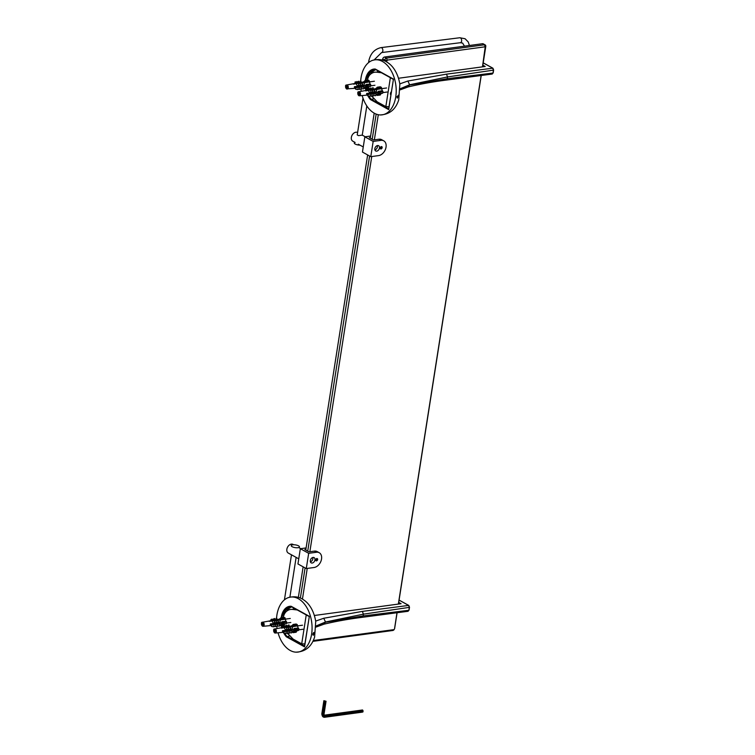 <?xml version="1.0" encoding="UTF-8"?>
<svg xmlns="http://www.w3.org/2000/svg" width="755" height="755" viewBox="0 0 755 755"><rect width="100%" height="100%" fill="white"/><g stroke="black" fill="none" stroke-linecap="round" stroke-linejoin="round"><path stroke-width="1.13" d="M384.493 60.862L384.588 60.258A2.076 1.453 -61.1 0 1 386.484 58.107L484.474 44.79A2.076 1.453 -61.1 0 1 485.182 44.913A2.076 1.453 -61.1 0 1 485.767 46.517L482.587 66.827M482.473 66.846L485.229 46.782L387.23 60.098L386.56 61.901M300.367 598.102L305.095 567.902M307.719 551.141L369.591 156.011M372.215 139.25L376.16 114.09M378.293 114.713L374.357 139.845M371.743 156.54L309.852 551.735M307.238 568.43L302.434 599.13M313.287 640.542L394.11 629.613A2.076 1.453 -61.1 0 1 392.76 630.491L312.891 641.344M397.092 612.758L394.657 628.339A2.076 1.453 -61.1 0 1 394.516 628.877L396.979 612.777M481.228 75.528L398.461 604.066M398.347 604.076L481.114 75.547M485.182 44.913L483.228 43.837A2.076 1.453 118.9 0 0 482.53 43.715L384.531 57.031A2.076 1.453 118.9 0 0 383.191 57.908A2.076 1.453 118.9 0 0 382.776 58.645A2.076 1.453 118.9 0 0 382.634 59.183L382.483 60.155M374.187 113.146L370.271 138.174M367.647 154.935L305.766 550.065M303.142 566.826L298.357 597.384M382.776 58.645L383.191 57.908M312.759 634.058L314.608 632.218L313.174 635.342L312.759 634.058A1.633 1.142 -61.1 0 0 313.08 633.709A1.633 1.142 -61.1 0 0 313.391 633.134A1.633 1.142 -61.1 0 0 313.504 632.709A1.633 1.142 -61.1 0 0 313.523 632.596M284.116 614.693A16.497 10.457 82.3 0 1 286.239 609.228M281.577 617.59L284.748 610.644L291.232 606.727M289.495 635.304L287.249 633.351M282.993 627.245L282.37 625.706M291.147 606.274L309.333 616.316L291.147 606.274A17.148 10.872 -97.7 0 0 281.19 617.637M283.861 633.219A17.148 10.872 -97.7 0 0 286.371 636.814L290.043 635.87M286.371 636.814L304.548 646.856L304.661 646.148M309.295 616.571L304.482 646.393M278.038 632.784A27.756 17.591 -97.7 0 0 290.213 650.47A27.756 17.591 -97.7 0 0 295.752 652.16A27.756 17.591 -97.7 0 0 311.692 622.214A27.756 17.591 -97.7 0 0 288.334 597.611A27.756 17.591 -97.7 0 0 276.613 617.43A27.756 17.591 -97.7 0 0 276.538 618.269M276.764 626.367A27.756 17.591 -97.7 0 0 277.085 628.547M396.885 96.829L398.734 94.988L397.309 98.112L396.885 96.829M368.242 77.463A16.497 10.457 82.3 0 1 370.375 71.999M365.713 80.351L368.874 73.414L375.367 69.488M373.621 98.065L371.375 96.112M367.128 90.015L366.496 88.477M375.282 69.045L393.459 79.086L375.282 69.045A17.148 10.872 -97.7 0 0 365.326 80.407M367.987 95.989A17.148 10.872 -97.7 0 0 370.497 99.584L374.169 98.641M370.497 99.584L388.674 109.626L388.787 108.909M393.421 79.341L388.617 109.164M362.173 95.555A27.756 17.591 -97.7 0 0 374.338 113.231A27.756 17.591 -97.7 0 0 379.878 114.93A27.756 17.591 -97.7 0 0 395.818 84.985A27.756 17.591 -97.7 0 0 372.47 60.381A27.756 17.591 -97.7 0 0 360.739 80.19A27.756 17.591 -97.7 0 0 360.673 81.03M360.89 89.128A27.756 17.591 -97.7 0 0 361.211 91.308M380.992 148.98A1.265 0.887 -61.1 0 1 380.397 147.367A1.265 0.887 -61.1 0 1 382.077 147.952A1.265 0.887 -61.1 0 1 380.992 148.98M374.905 149.962A3.011 2.105 118.9 0 0 377.321 145.592M376.698 151.151A3.011 2.105 -61.1 0 1 375.688 150.981A3.011 2.105 -61.1 0 1 375.301 147.329A3.011 2.105 -61.1 0 1 378.595 145.706A3.011 2.105 -61.1 0 1 379.274 148.707A3.011 2.105 -61.1 0 1 376.698 151.151M370.375 137.486L369.289 137.637L373.498 139.958L378.906 139.222A8.173 5.719 -61.1 0 1 381.662 139.694L383.729 140.826A8.173 5.719 118.9 0 0 380.973 140.364L373.168 141.421L370.78 156.672L378.585 155.605A8.173 5.719 118.9 0 0 385.579 148.971A8.173 5.719 118.9 0 0 383.729 140.826M370.601 136.042L364.844 136.825L373.168 141.421M364.844 136.825L362.457 152.066L370.78 156.672M316.487 560.871A1.265 0.887 -61.1 0 1 315.901 559.257A1.265 0.887 -61.1 0 1 317.572 559.842A1.265 0.887 -61.1 0 1 316.487 560.871M310.409 561.852A3.011 2.105 118.9 0 0 312.815 557.483M312.202 563.041A3.011 2.105 -61.1 0 1 311.183 562.871A3.011 2.105 -61.1 0 1 310.796 559.219A3.011 2.105 -61.1 0 1 314.099 557.605A3.011 2.105 -61.1 0 1 314.778 560.597A3.011 2.105 -61.1 0 1 312.202 563.041M305.879 549.376L304.793 549.527L309.003 551.848L314.41 551.112A8.173 5.719 -61.1 0 1 317.166 551.584L319.223 552.717A8.173 5.719 118.9 0 0 316.468 552.254L308.672 553.311L306.285 568.562L314.08 567.505A8.173 5.719 118.9 0 0 321.073 560.861A8.173 5.719 118.9 0 0 319.223 552.717M306.105 547.932L300.339 548.715L308.672 553.311M300.339 548.715L297.951 563.966L306.285 568.562M291.336 554.727L298.753 558.842M293.686 544.761L293.034 544.402A4.936 3.454 118.9 0 0 288.165 546.214A4.936 3.454 118.9 0 0 287.202 547.96A4.936 3.454 118.9 0 0 286.862 549.234A4.936 3.454 118.9 0 0 288.259 553.047L291.383 554.774M288.099 546.309A3.898 2.727 118.9 0 0 288.042 546.384A3.898 2.727 118.9 0 0 287.277 547.762A3.898 2.727 118.9 0 0 287.24 547.856M362.249 135.117L358.502 135.636L357.228 134.928L357.389 133.89M357.596 132.55L357.53 132.512A4.936 3.454 118.9 0 0 352.67 134.324A4.936 3.454 118.9 0 0 351.698 136.07A4.936 3.454 118.9 0 0 352.764 141.157L355.152 142.478M352.604 134.409A3.898 2.727 118.9 0 0 352.538 134.494A3.898 2.727 118.9 0 0 351.773 135.872A3.898 2.727 118.9 0 0 351.745 135.966M398.517 78.256L485.21 66.478L482.841 65.166M483.2 62.901L492.694 68.139L493.44 70.139L492.987 73.046L447.271 78.69L409.606 85.032L400.225 88.722L409.644 84.768L447.545 76.934L493.44 70.139L493.015 68.573M314.391 615.485L401.084 603.707L398.716 602.405M399.074 600.131L408.568 605.378L409.314 607.369L408.861 610.276L363.136 615.929L325.471 622.262L316.1 625.952L325.518 621.997L363.41 614.164L409.314 607.369L408.889 605.803M381.398 72.744L376.764 72.197A18.922 11.995 -97.7 0 0 370.469 74.245A11.854 7.512 -97.7 0 0 369.856 74.839A11.854 7.512 -97.7 0 0 367.459 80.115M370.469 74.245L373.064 71.376A21.621 13.703 82.3 0 1 375.801 69.658M367.874 88.288A11.854 7.512 -97.7 0 0 368.138 89.128A18.922 11.995 -97.7 0 0 368.449 89.996M371.8 96.055A18.922 11.995 -97.7 0 0 372.847 97.253L377.245 101.868L385.833 106.615L390.363 77.699M373.064 71.376A14.553 9.22 -97.7 0 0 372.319 72.112L369.856 74.839M388.674 106.681L385.833 106.615M297.262 609.974L292.638 609.427A18.922 11.995 -97.7 0 0 286.343 611.474A11.854 7.512 -97.7 0 0 285.73 612.078A11.854 7.512 -97.7 0 0 283.333 617.354M286.343 611.474L288.939 608.606A21.621 13.703 82.3 0 1 291.675 606.888M283.748 625.517A11.854 7.512 -97.7 0 0 284.012 626.357A18.922 11.995 -97.7 0 0 284.324 627.226M287.674 633.285A18.922 11.995 -97.7 0 0 288.712 634.483L293.119 639.108L301.707 643.845L306.237 614.929M288.939 608.606A14.553 9.22 -97.7 0 0 288.193 609.342L285.73 612.078M304.548 643.911L301.707 643.845M376.292 94.281L377.236 95.423L375.877 94.554M377.264 95.375L380.501 94.686L377.132 95.139M378.34 87.637L377.462 89.184L377 88.175L376.028 88.401L377.377 87.184L381.313 87.231L381.435 88.684L377.434 89.364A2.878 1.821 -97.7 0 0 377.066 88.967M377.566 87.203L381.313 87.231M374.499 90.147L371.96 89.694L374.499 90.147L374.084 92.771L378.189 92.11L378.274 91.346L380.039 92.148L379.369 93.686L377.934 93.478L378.774 92.62M379.642 93.592L382.568 93.252L379.859 93.318M378.189 92.129L378.746 92.827L378.095 92.714M380.039 92.148L383.002 91.751L382.823 92.912M383.002 91.751L382.757 91.081L379.387 91.544M358.408 95.13L357.785 93.78L358.7 92.233L359.824 93.856L359.673 94.819L359.05 94.479L358.908 95.404L358.408 95.13A1.529 0.972 82.3 0 0 358.578 95.243A1.529 0.972 82.3 0 0 358.757 95.319M358.559 93.158L359.276 93.054M357.785 93.78L359.314 93.573M359.814 93.931L358.398 94.12M358.266 95.045L358.984 94.941M373.876 94.394L375.48 92.997L366.571 94.035A2.322 1.472 -97.7 0 0 366.666 93.46L370.025 93.063L368.619 91.091L368.77 90.147L371.007 90.383L368.77 90.147M372.064 94.507L373.395 93.242M370.337 94.649L371.564 93.46M358.276 95.054A2.048 1.302 -97.7 0 0 358.889 95.677A2.048 1.302 -97.7 0 0 359.427 95.8L368.006 95.026L369.931 93.648M370.941 90.543L370.535 93.158L371.649 92.874L370.856 91.317M372.328 92.799L372.734 90.175L370.299 89.939L372.668 90.364L372.253 92.988L373.489 92.657L372.611 90.987M375.565 92.421L374.48 90.534M378.18 91.94A2.878 1.821 -97.7 0 0 378.151 91.279L382.228 90.789A3.011 1.906 -97.7 0 0 381.435 88.684L386.617 87.986M377 88.911L374.537 89.345M373.763 89.477L372.828 89.647M371.941 89.807L371.309 89.921M365.543 90.798L368.733 90.364L365.713 90.911A2.322 1.472 -97.7 0 0 365.354 90.713A2.322 1.472 -97.7 0 0 365.316 90.694L368.799 90.081M369.072 90.024L370.356 89.798M370.516 89.77L376.575 88.656M376.216 88.58L372.338 89.288L372.649 87.74L373.215 87.835L372.932 89.241M372.338 89.288L370.365 89.647L370.686 88.042L371.271 88.146L371.054 89.515M370.384 89.637L368.629 89.958L368.95 88.316L369.544 88.41L369.252 89.873M368.77 89.939L367.09 90.241L367.402 88.58L367.902 88.665L367.619 90.156M376.339 94.281A2.878 1.821 -97.7 0 0 376.66 94.29L380.624 93.894A3.011 1.906 -97.7 0 0 380.662 93.884A3.011 1.906 -97.7 0 0 381.586 93.384M379.067 92.582L375.48 92.997M359.05 94.479L359.739 94.384M378.821 92.308L375.358 92.78M374.744 92.865L372.309 92.846M370.563 93.073L372.791 93.129L371.488 92.893M368.591 93.233L369.752 93.441M366.59 93.979L368.204 93.752M376.226 92.337L376.632 89.722L373.772 89.401L376.632 89.722M376.15 92.525L376.556 89.902M376.132 92.922L375.65 95.725L376.056 93.101M375.65 95.725L373.725 95.375M374.574 89.968L374.159 92.582M373.999 93.346L373.583 95.97L371.885 95.659M374.074 93.167L373.583 95.97M373.489 92.657L374.084 92.771M373.008 89.166L373.215 87.835M372.158 93.563L371.753 96.187L370.139 95.885M372.234 93.375L371.753 96.187M371.649 92.874L372.253 92.988M370.592 92.997L371.007 90.383M370.441 93.743L370.035 96.357L367.855 95.961L368.006 95.017M370.507 93.582L370.035 96.357M369.318 89.836L369.544 88.41M370.025 93.063L370.535 93.158M367.676 90.138L367.902 88.665M373.008 88.75L372.432 88.656M371.271 88.146L371.073 88.977L370.488 88.873M370.988 89.571L371.073 88.977M369.365 89.184L368.77 89.09M367.742 89.383L367.232 89.298M382.228 90.789L382.757 91.081M377.934 93.478L377.811 93.412A2.878 1.821 -97.7 0 0 378.029 92.884M380.624 93.894L380.501 94.686M364.07 87.533L365.014 88.675L363.655 87.806M365.043 88.618L368.28 87.929L364.91 88.392M366.118 80.889L365.241 82.437L364.778 81.427L363.806 81.653L365.156 80.426L369.091 80.483L369.214 81.936L365.212 82.616A2.878 1.821 -97.7 0 0 364.844 82.219M365.344 80.455L369.091 80.483M362.277 83.399L359.739 82.937L362.277 83.399L361.862 86.023L365.967 85.362L366.052 84.598L367.817 85.4L367.147 86.929L365.713 86.731L366.552 85.872M367.421 86.844L370.346 86.495L367.638 86.57M365.967 85.381L366.619 85.494L365.873 85.966M367.817 85.4L370.78 85.004L370.601 86.164M370.78 85.004L370.535 84.334L367.166 84.796M346.186 88.373L345.564 87.033L346.479 85.485L347.602 87.099L347.451 88.071L346.828 87.731L346.687 88.656L346.186 88.373A1.529 0.972 82.3 0 0 346.356 88.495A1.529 0.972 82.3 0 0 346.536 88.571M346.337 86.4L347.055 86.306M345.564 87.033L347.092 86.825M347.593 87.184L346.186 87.372M346.045 88.297L346.762 88.193M361.654 87.646L363.259 86.249L354.35 87.287A2.322 1.472 -97.7 0 0 354.444 86.702L357.804 86.315L356.398 84.343L356.549 83.39L358.785 83.626L356.549 83.39M359.842 87.759L361.183 86.495M358.115 87.891L359.342 86.702M358.219 86.985L357.813 89.609L355.633 89.213L355.784 88.259L357.71 86.9M358.719 83.786L358.314 86.41L359.437 86.127L358.634 84.569M360.107 86.042L360.522 83.428L358.078 83.182L360.446 83.616L360.031 86.23L361.267 85.91L360.39 84.239M363.353 85.664L362.258 83.777M365.958 85.192A2.878 1.821 -97.7 0 0 365.93 84.532L370.007 84.041A3.011 1.906 -97.7 0 0 369.214 81.936L374.395 81.229M364.778 82.153L362.325 82.597M361.541 82.729L360.607 82.899M359.72 83.05L359.087 83.163M353.321 84.05L356.511 83.616L353.491 84.164A2.322 1.472 -97.7 0 0 353.132 83.956A2.322 1.472 -97.7 0 0 353.095 83.947L356.577 83.324M356.851 83.276L358.134 83.05M358.295 83.022L364.354 81.908M363.995 81.833L360.116 82.54L360.428 80.993L360.994 81.087L360.711 82.493M360.116 82.54L358.153 82.89L358.465 81.295L359.05 81.389L358.833 82.767M358.163 82.89L356.407 83.21L356.728 81.568L357.323 81.663L357.03 83.126M356.549 83.182L354.869 83.494L355.18 81.833L355.68 81.917L355.397 83.409M364.118 87.523A2.878 1.821 -97.7 0 0 364.439 87.542L368.402 87.136A3.011 1.906 -97.7 0 0 368.449 87.136A3.011 1.906 -97.7 0 0 369.365 86.627M366.845 85.834L363.259 86.249M346.828 87.731L347.517 87.637M366.6 85.56L363.136 86.032M362.523 86.117L360.088 86.089M358.342 86.325L360.569 86.381L359.267 86.145M356.369 86.485L357.53 86.693M354.369 87.221L355.982 87.004M364.004 85.589L364.41 82.975L361.551 82.644L364.41 82.975M363.929 85.777L364.344 83.154M363.91 86.174L363.429 88.977L363.834 86.353M363.429 88.977L361.503 88.618M362.353 83.21L361.938 85.834M361.777 86.599L361.362 89.213L359.663 88.911M361.853 86.41L361.362 89.213M361.267 85.91L361.862 86.023M360.786 82.418L360.994 81.087M359.946 86.816L359.531 89.43L357.927 89.137M360.012 86.627L359.531 89.43M359.437 86.127L360.031 86.23M358.38 86.249L358.785 83.626M358.285 86.825L357.813 89.609M357.096 83.088L357.323 81.663M357.804 86.315L358.314 86.41M355.454 83.38L355.68 81.917M360.786 82.002L360.211 81.908M359.05 81.389L358.861 82.219L358.266 82.125M358.767 82.824L358.861 82.219M357.143 82.437L356.549 82.342M355.52 82.635L355.02 82.55M370.007 84.041L370.535 84.334M365.713 86.731L365.599 86.665A2.878 1.821 -97.7 0 0 365.807 86.136M368.402 87.146L368.28 87.929M279.935 624.762L280.888 625.904L279.529 625.036M280.917 625.857L284.154 625.168L280.784 625.621M281.993 618.119L281.115 619.676L280.652 618.656L279.68 618.883L281.03 617.665L284.965 617.713L285.088 619.176L281.086 619.846A2.878 1.821 -97.7 0 0 280.709 619.449M281.219 617.684L284.965 617.713M278.151 620.629L275.613 620.176L278.151 620.629L277.736 623.252L281.841 622.592L281.917 621.827L283.691 622.639L283.021 624.168L281.587 623.96L282.427 623.101M283.295 624.074L286.22 623.734L283.502 623.8M281.841 622.611L282.398 623.309L281.747 623.196M283.691 622.639L286.655 622.233L286.475 623.394M286.655 622.233L286.409 621.563L283.04 622.026M262.06 625.612L261.438 624.262L262.353 622.715L263.476 624.338L263.325 625.3L262.702 624.961L262.561 625.886L262.06 625.612A1.529 0.972 82.3 0 0 262.23 625.725A1.529 0.972 82.3 0 0 262.41 625.801M262.202 623.639L262.929 623.536M261.438 624.262L262.966 624.055M263.457 624.413L262.051 624.602M261.909 625.527L262.627 625.423M277.529 624.876L279.133 623.479L270.224 624.517A2.322 1.472 -97.7 0 0 270.318 623.941L273.669 623.545L272.272 621.573L272.423 620.629L274.66 620.865L272.423 620.629M275.707 624.989L277.047 623.724M273.989 625.131L275.216 623.941M261.928 625.536A2.048 1.302 -97.7 0 0 262.542 626.159A2.048 1.302 -97.7 0 0 263.08 626.282L271.658 625.508L273.584 624.13M274.593 621.025L274.188 623.639L275.301 623.356L274.509 621.799M275.981 623.281L276.387 620.657L273.952 620.421L276.311 620.846L275.905 623.47L277.142 623.139L276.264 621.469M279.218 622.903L278.133 621.016M281.832 622.422A2.878 1.821 -97.7 0 0 281.804 621.761L285.881 621.271A3.011 1.906 -97.7 0 0 285.088 619.176M280.652 619.393L278.189 619.827M277.415 619.968L276.481 620.129M275.594 620.289L274.952 620.402M269.186 621.28L272.385 620.846L269.356 621.393A2.322 1.472 -97.7 0 0 269.007 621.195A2.322 1.472 -97.7 0 0 268.969 621.176L272.442 620.563M272.725 620.516L273.999 620.28M274.159 620.251L280.869 619.062M279.869 619.062L275.981 619.77L276.292 618.222L276.868 618.317L276.575 619.723M275.981 619.77L274.018 620.129L274.329 618.524L274.924 618.628L274.707 620.006M274.037 620.119L272.281 620.45M272.423 620.421L270.743 620.733M279.992 624.762A2.878 1.821 -97.7 0 0 280.313 624.772L284.276 624.376A3.011 1.906 -97.7 0 0 284.314 624.366A3.011 1.906 -97.7 0 0 285.239 623.866M282.71 623.064L279.133 623.479M262.702 624.961L263.391 624.866M282.474 622.79L279.01 623.262M278.397 623.347L275.962 623.328M274.216 623.554L276.443 623.611L275.141 623.375M272.244 623.715L273.404 623.923M270.243 624.46L271.857 624.234M279.878 622.828L280.284 620.204L277.425 619.883L280.284 620.204M279.803 623.007L280.209 620.384M279.784 623.403L279.303 626.206L279.709 623.583M279.303 626.206L277.378 625.857M278.218 620.45L277.812 623.064M277.642 623.828L277.236 626.452L275.528 626.14M277.717 623.649L277.236 626.452M277.142 623.139L277.736 623.252M276.66 619.647L276.868 618.317M275.811 624.045L275.405 626.669L273.791 626.376M275.886 623.856L275.405 626.669M275.301 623.356L275.905 623.47M274.244 623.479L274.66 620.865M274.093 624.225L273.678 626.839L271.507 626.442L271.658 625.499M274.159 624.064L273.678 626.839M273.008 619.666L272.423 619.572L273.187 618.892L272.904 620.355M272.97 620.317L273.187 618.892M273.669 623.545L274.188 623.639M272.423 619.572L272.281 620.44M271.394 619.864L270.885 619.779L271.555 619.147L271.272 620.638M271.328 620.619L271.555 619.147M270.885 619.779L270.743 620.723M276.66 619.232L276.085 619.138M274.924 618.628L274.726 619.459L274.141 619.355M274.631 620.053L274.726 619.459M280.888 619.053L280.228 619.138M285.881 621.271L286.409 621.563M281.587 623.96L281.464 623.894A2.878 1.821 -97.7 0 0 281.681 623.366M284.276 624.376L284.154 625.168M292.157 631.51L293.11 632.662L291.751 631.793M293.138 632.605L296.366 631.916L293.006 632.369M294.214 624.866L293.336 626.423L292.874 625.404L291.902 625.631L293.251 624.413L297.187 624.46L297.31 625.923L293.308 626.603A2.878 1.821 -97.7 0 0 292.931 626.197M293.44 624.442L297.187 624.46M290.364 627.386L287.834 626.924L290.364 627.386L289.958 630L294.063 629.34L294.139 628.585L295.913 629.387L295.243 630.916L293.808 630.718L294.648 629.849M295.516 630.831L298.697 630.142L295.724 630.548M294.063 629.359L294.62 630.057L293.969 629.944M295.913 629.387L298.876 628.981L298.697 630.142M298.876 628.981L298.631 628.32L295.262 628.773M274.282 632.36L273.659 631.01L274.575 629.462L275.698 631.086L275.547 632.058L274.924 631.718L274.782 632.633L274.282 632.36A1.529 0.972 82.3 0 0 274.452 632.482A1.529 0.972 82.3 0 0 274.631 632.548M274.424 630.387L275.15 630.283M273.659 631.01L275.188 630.803M275.679 631.161L274.273 631.359M274.131 632.275L274.848 632.18M289.75 631.633L291.355 630.227L282.445 631.274A2.322 1.472 -97.7 0 0 282.54 630.689L285.89 630.293L284.493 628.32L284.644 627.377L286.881 627.613L284.644 627.377M287.929 631.737L289.269 630.472M286.211 631.878L287.438 630.689M274.15 632.284A2.048 1.302 -97.7 0 0 274.763 632.907A2.048 1.302 -97.7 0 0 275.301 633.039L283.88 632.265L285.805 630.878M286.815 627.773L286.4 630.387L287.523 630.104L286.73 628.547M288.202 630.029L288.608 627.414L286.173 627.169L288.533 627.603L288.127 630.217L289.363 629.897L288.486 628.226M291.439 629.651L290.354 627.764M294.044 629.17A2.878 1.821 -97.7 0 0 294.025 628.519L298.102 628.028A3.011 1.906 -97.7 0 0 297.31 625.923M292.874 626.14L290.411 626.574M289.627 626.716L288.703 626.876M287.815 627.037L287.174 627.15M281.407 628.028L284.607 627.594L281.577 628.141A2.322 1.472 -97.7 0 0 281.228 627.943A2.322 1.472 -97.7 0 0 281.19 627.924L284.663 627.311M284.946 627.263L286.22 627.037M286.381 627.009L293.091 625.819M292.091 625.81L288.202 626.527L288.514 624.98L289.089 625.074L288.797 626.471M288.202 626.518L286.239 626.876L286.551 625.282L287.145 625.376L286.928 626.754M286.258 626.876L284.503 627.197M284.644 627.169L282.955 627.481M292.213 631.51A2.878 1.821 -97.7 0 0 292.534 631.529L296.498 631.123A3.011 1.906 -97.7 0 0 296.536 631.123A3.011 1.906 -97.7 0 0 297.461 630.614M294.931 629.812L291.355 630.227M274.924 631.718L275.613 631.624M294.695 629.547L291.232 630.019M290.618 630.095L288.183 630.076M286.438 630.302L288.665 630.359L287.362 630.123M284.465 630.463L285.626 630.67M282.464 631.208L284.078 630.991M292.091 629.576L292.506 626.952L289.646 626.631L292.506 626.952M292.025 629.755L292.43 627.141M292.006 630.151L291.524 632.954L291.93 630.34M291.524 632.954L289.599 632.605M290.439 627.197L290.033 629.812M289.863 630.585L289.458 633.2L287.749 632.888M289.939 630.397L289.458 633.2M289.363 629.897L289.958 630M288.882 626.395L289.089 625.074M288.032 630.793L287.627 633.417L286.013 633.124M288.108 630.614L287.627 633.417M287.523 630.104L288.127 630.217M286.466 630.227L286.881 627.613M286.315 630.972L285.9 633.587L283.729 633.19L283.88 632.246M286.381 630.812L285.9 633.587M285.23 626.423L284.644 626.32L285.409 625.64L285.126 627.103M285.192 627.065L285.409 625.64M285.89 630.293L286.4 630.387M284.644 626.32L284.503 627.188M283.616 626.612L283.106 626.527L283.776 625.895L283.493 627.396M283.55 627.367L283.776 625.895M283.106 626.527L282.965 627.471M288.882 625.989L288.306 625.895M287.145 625.376L286.362 626.112M286.853 626.801L286.947 626.206M293.11 625.801L292.449 625.886M298.102 628.028L298.631 628.32M293.808 630.718L293.686 630.642A2.878 1.821 -97.7 0 0 293.903 630.123M296.498 631.123L296.366 631.916M390.845 94.932A2.076 1.453 -61.1 0 1 390.439 93.46A2.076 1.453 -61.1 0 1 390.58 92.922A2.076 1.453 -61.1 0 1 390.986 92.186A2.076 1.453 -61.1 0 1 391.335 91.808M390.986 92.186L390.58 92.922M292.742 544.827A4.162 1.368 8.9 0 0 291.317 545.997A4.162 1.368 8.9 0 0 295.13 547.62A4.162 1.368 8.9 0 0 299.254 547.233A4.162 1.368 8.9 0 0 298.527 545.827A4.162 1.368 8.9 0 0 292.742 544.827M359.946 145.12A4.162 1.368 -171.1 0 1 355.596 144.252A4.162 1.368 -171.1 0 1 354.482 142.648L354.878 142.327M325.15 701.386L323.876 700.687L326.047 701.263L325.15 701.386L323.178 713.985L322.092 713.702L324.065 701.093M322.102 715.174A3.7 2.595 -61.1 0 1 321.989 714.862A3.7 2.595 -61.1 0 1 321.904 713.286L323.876 700.687M324.055 714.57A1.944 1.359 -61.1 0 0 325.094 715.07L362.542 709.983L363.089 710.88L325.641 715.966A2.529 1.774 -61.1 0 1 324.121 714.947A2.529 1.774 -61.1 0 1 324.074 713.862L326.047 701.263M363.089 710.88L362.919 711.965L362.202 712.163L324.754 717.25A4.285 3.001 -61.1 0 1 322.187 715.523A4.285 3.001 -61.1 0 1 322.092 713.702L321.904 713.286M362.919 711.965L325.471 717.052A3.7 2.595 -61.1 0 1 323.178 713.985M315.798 559.729A1.01 0.708 -61.1 0 1 317.081 558.757A1.01 0.708 -61.1 0 1 316.826 560.389A1.01 0.708 -61.1 0 1 315.798 559.729M315.901 560.125L316.694 558.785L317.232 559.125L317.1 559.965L315.901 560.125M315.949 559.814L317.1 559.965M316.317 559.53L316.402 559.011M316.666 558.813L317.232 559.125M380.293 147.838A1.01 0.708 -61.1 0 1 381.577 146.866A1.01 0.708 -61.1 0 1 381.322 148.499A1.01 0.708 -61.1 0 1 380.293 147.838M380.407 148.235L381.2 146.895L381.728 147.234L380.935 148.575L380.407 148.235M380.454 147.914L381.596 148.074M380.822 147.64L380.898 147.121M381.162 146.923L381.728 147.234M485.767 46.517L485.55 47.216M485.229 46.782L484.474 44.79L482.53 43.715M387.23 60.098L386.484 58.107L384.531 57.031M386.758 60.636L382.634 59.183M393.959 629.576L392.76 630.491M394.44 629.038L394.657 628.339M283.682 612.003A16.629 10.542 82.3 0 1 290.118 606.775A16.629 10.542 82.3 0 1 291.383 606.727M281.351 625.848A17.148 10.872 -97.7 0 0 281.747 627.698M283.399 632.303A17.148 10.872 -97.7 0 0 283.757 633.02M304.539 646.044L286.891 636.305A16.629 10.542 82.3 0 1 284.795 633.388M282.474 627.565A16.629 10.542 82.3 0 1 282.077 625.744M304.548 646.856L309.333 616.316M367.808 74.773A16.629 10.542 82.3 0 1 374.244 69.545A16.629 10.542 82.3 0 1 375.518 69.498M365.486 88.609A17.148 10.872 -97.7 0 0 365.882 90.458M367.525 95.073A17.148 10.872 -97.7 0 0 367.883 95.791M388.665 108.814L371.026 99.065A16.629 10.542 82.3 0 1 368.921 96.159M366.6 90.326A16.629 10.542 82.3 0 1 366.213 88.514M388.674 109.626L393.459 79.086M380.973 140.364L378.906 139.222M316.468 552.254L314.41 551.112M464.476 46.168L462.617 43.082L460.399 42.705A2.492 1.548 -97.1 0 0 461.607 41.091A2.492 1.548 -97.1 0 0 459.776 37.75L465.08 38.741L468.242 41.969L469.421 45.498M460.399 42.705L381.596 52.567A2.492 1.548 -97.1 0 0 382.813 50.962A2.492 1.548 -97.1 0 0 380.973 47.622L459.776 37.75M369.818 61.693A2.492 0.821 -171.1 0 1 368.827 60.844C370.46 53.548 374.508 49.141 380.973 47.622M483.209 62.835L492.873 68.176L446.498 74.15L407.86 81.03L399.801 83.871M491.788 73.962L493.175 72.942L493.628 70.036L493.024 68.422M407.86 81.03L409.644 84.768L408.077 86.967C419.686 84.154 432.389 81.87 446.177 80.096L492.222 74.047L493.062 72.81M446.498 74.15L447.545 76.934L447.271 78.69L445.592 79.973M408.077 86.967L400.235 89.826M399.084 600.074L408.738 605.406L362.372 611.39L323.735 618.26L315.675 621.101M407.653 611.191L409.05 610.172L409.503 607.265L408.889 605.652M323.735 618.26L325.518 621.997L323.952 624.196C335.56 621.393 348.263 619.1 362.051 617.335L408.087 611.286L408.927 610.04M362.372 611.39L363.41 614.164L363.136 615.929L361.456 617.203M323.952 624.196L316.109 627.056M376.764 72.197L378.142 70.951M292.638 609.427L294.016 608.181M378.198 88.354L381.558 87.901M367.279 90.204L358.88 91.742C357.464 91.648 357.408 92.95 358.729 95.649L359.427 95.8A2.048 1.302 -97.7 0 0 360.503 93.96A2.048 1.302 -97.7 0 0 359.352 91.789A2.048 1.302 -97.7 0 0 358.88 91.742A2.048 1.302 -97.7 0 0 357.955 92.808A1.529 0.972 82.3 0 1 358.691 92.289M358.266 94.979A1.529 0.972 82.3 0 1 357.823 93.799M357.823 93.554A1.529 0.972 82.3 0 1 357.898 93.035M359.342 92.648A1.529 0.972 82.3 0 1 359.786 93.828M359.786 94.082A1.529 0.972 82.3 0 1 359.71 94.592M359.625 94.8A1.529 0.972 82.3 0 1 358.918 95.338M365.977 81.606L369.337 81.144M346.054 88.307A2.048 1.302 -97.7 0 0 346.668 88.93A2.048 1.302 -97.7 0 0 347.206 89.052A2.048 1.302 -97.7 0 0 348.281 87.212A2.048 1.302 -97.7 0 0 347.13 85.032A2.048 1.302 -97.7 0 0 346.658 84.985A2.048 1.302 -97.7 0 0 345.733 86.061A1.529 0.972 82.3 0 1 346.469 85.541M346.045 88.231A1.529 0.972 82.3 0 1 345.601 87.051M345.601 86.806A1.529 0.972 82.3 0 1 345.677 86.287M347.121 85.9A1.529 0.972 82.3 0 1 347.564 87.08M347.564 87.325A1.529 0.972 82.3 0 1 347.489 87.844M347.413 88.052A1.529 0.972 82.3 0 1 346.696 88.59M281.841 618.836L285.211 618.383M270.922 620.695L262.523 622.224C261.107 622.129 261.06 623.432 262.381 626.131L263.08 626.282A2.048 1.302 -97.7 0 0 264.156 624.442A2.048 1.302 -97.7 0 0 262.995 622.271A2.048 1.302 -97.7 0 0 262.523 622.224A2.048 1.302 -97.7 0 0 261.607 623.29A1.529 0.972 82.3 0 1 262.344 622.771M261.919 625.461A1.529 0.972 82.3 0 1 261.475 624.291M261.475 624.036A1.529 0.972 82.3 0 1 261.551 623.517M262.995 623.139A1.529 0.972 82.3 0 1 263.429 624.309M263.438 624.564A1.529 0.972 82.3 0 1 263.353 625.083M263.278 625.282A1.529 0.972 82.3 0 1 262.57 625.819M294.063 625.584L297.432 625.131M283.144 627.443L274.745 628.972C273.329 628.887 273.282 630.189 274.603 632.879L275.301 633.039A2.048 1.302 -97.7 0 0 276.377 631.189A2.048 1.302 -97.7 0 0 275.216 629.019A2.048 1.302 -97.7 0 0 274.745 628.972A2.048 1.302 -97.7 0 0 273.829 630.038A1.529 0.972 82.3 0 1 274.565 629.528M274.141 632.218A1.529 0.972 82.3 0 1 273.697 631.038M273.697 630.784A1.529 0.972 82.3 0 1 273.772 630.274M275.207 629.887A1.529 0.972 82.3 0 1 275.65 631.067M275.66 631.312A1.529 0.972 82.3 0 1 275.575 631.831M275.5 632.029A1.529 0.972 82.3 0 1 274.792 632.577M325.094 715.07L325.641 715.966M325.471 717.052L324.754 717.25M290.118 606.775L291.458 606.737M291.345 606.699L309.163 616.542M295.752 652.16C305.162 651.886 311.447 646.875 314.599 637.135L315.722 621.459C313.835 609.832 308.342 603.019 304.265 600.319C299.792 596.856 294.488 595.95 288.334 597.611M374.244 69.545L375.584 69.507M375.471 69.469L393.289 79.313M379.878 114.93C389.297 114.647 395.573 109.645 398.725 99.905L399.848 84.23C397.961 72.603 392.468 65.789 388.391 63.09C383.918 59.626 378.614 58.72 372.47 60.381M289.892 597.158L296.12 557.388M284.427 599.847L291.477 554.821M381.596 52.567L374.178 59.89M362.23 135.249L366.817 105.936M357.228 134.928L362.985 98.141M368.553 62.618L368.827 60.844M298.697 547.526L300.735 548.659M358.295 144.214L363.259 146.951M362.343 135.164L365.241 136.768M370.648 85.853L374.942 85.268M382.87 92.601L387.164 92.016M298.744 629.84L303.038 629.255M297.31 625.914L302.491 625.216M286.523 623.083L290.817 622.498M285.088 619.166L290.269 618.468M380.246 95.017L377.236 95.423M382.568 93.252L379.369 93.686M380.388 86.768L377.377 87.184M375.914 94.318L380.662 93.884M368.025 88.269L365.014 88.675M370.346 86.495L367.147 86.929M368.166 80.021L365.156 80.426M355.784 88.278L346.507 88.901C345.186 86.202 345.243 84.9 346.658 84.985L355.058 83.456M363.693 87.571L368.449 87.136M283.889 625.499L280.888 625.904M286.22 623.734L283.021 624.168M284.04 617.25L281.03 617.665M279.567 624.8L284.314 624.366M296.111 632.246L293.11 632.662M298.442 630.482L295.243 630.916M296.262 624.008L293.251 624.413M291.789 631.548L296.536 631.123M321.989 714.862L322.187 715.523"/></g></svg>
